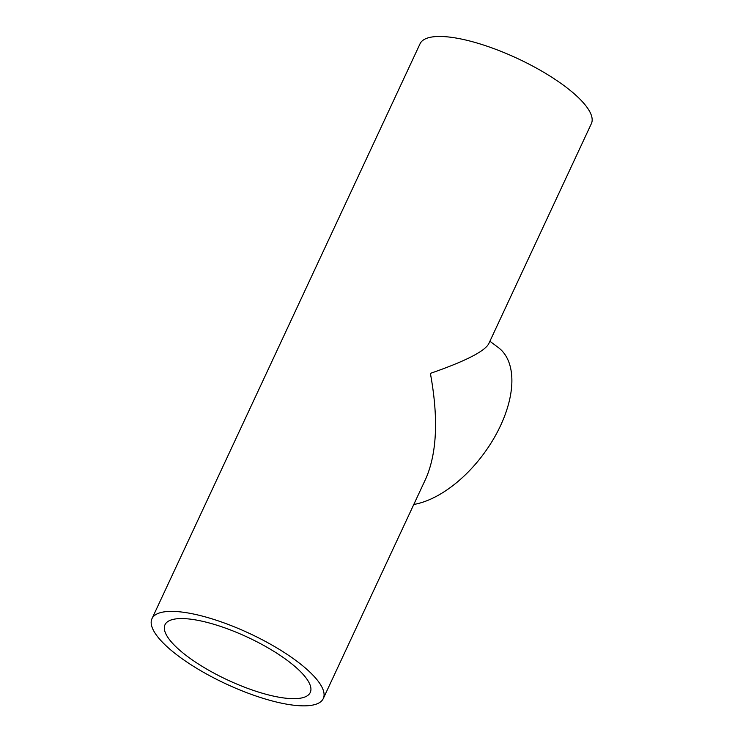 <?xml version="1.0" encoding="UTF-8"?>
<svg xmlns="http://www.w3.org/2000/svg" width="743" height="743" viewBox="0 0 743 743"><rect width="100%" height="100%" fill="white"/><g stroke="black" fill="none" stroke-linecap="round" stroke-linejoin="round"><path stroke-width="1.11" d="M187.84 656.738A80.142 23.59 25 0 1 164.992 624.752A80.142 23.59 25 0 1 247.595 637.234A80.142 23.59 25 0 1 310.258 692.485A80.142 23.59 25 0 1 262.344 693.238A80.142 23.59 25 0 1 187.84 656.738M489.888 341.278L498.256 347.501A94.51 51.75 126.6 0 1 496.575 433.55A94.51 51.75 126.6 0 1 413.786 504.469M323.279 698.559L426.045 478.195C437.042 452.487 438.491 417.547 430.383 373.376C464.635 361.488 484.037 351.699 488.615 344.009L591.372 123.644A94.51 27.825 25 0 0 517.472 58.483A94.51 27.825 25 0 0 420.055 43.763L151.971 618.678A94.51 27.825 -155 0 0 178.905 656.403A94.51 27.825 -155 0 0 266.774 699.442A94.51 27.825 -155 0 0 323.279 698.559A94.51 27.825 -155 0 0 249.388 633.398A94.51 27.825 -155 0 0 151.971 618.678"/></g></svg>
